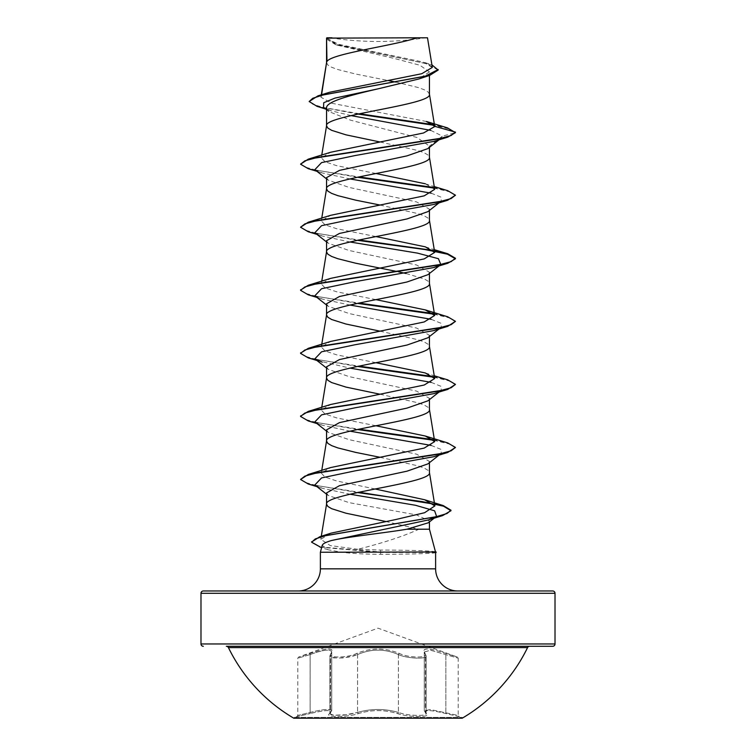 <?xml version="1.0" encoding="UTF-8"?>
<svg xmlns="http://www.w3.org/2000/svg" width="756" height="756" viewBox="0 0 756 756"><rect width="100%" height="100%" fill="white"/><g stroke="black" fill="none" stroke-linecap="round" stroke-linejoin="round"><path stroke-width="0.57" stroke-dasharray="3.78 2.83" d="M426.375 713.551C423.247 709.657 429.739 709.657 445.851 713.551L462.218 717.397L462.218 718.2L293.782 718.2L293.782 717.397L462.218 717.397L293.782 717.397L310.149 713.551L296.928 716.556L297.788 715.431L297.788 658.164L298.554 657.077L310.017 653.458C327.603 647.561 334.728 647.561 331.411 653.458C326.006 658.192 347.193 658.183 356.624 653.467C370.903 647.58 385.154 647.58 399.376 653.467C408.835 658.192 430.003 658.183 424.589 653.458C421.3 647.561 428.425 647.561 445.983 653.458L457.446 657.077L445.993 653.467C428.444 647.58 421.319 647.58 424.626 653.467C430.013 658.192 408.816 658.183 399.395 653.458C385.097 647.561 370.837 647.561 356.605 653.458C347.165 658.192 325.978 658.183 331.374 653.467C334.653 647.58 327.528 647.58 310.007 653.467L298.554 657.077L378 628.16L457.446 657.077L458.212 658.164L458.212 715.431L430.372 709.544L424.324 710.791L426.138 713.532C427.027 716.471 407.163 715.837 398.431 712.426C407.144 715.837 426.989 716.471 426.11 713.532L424.277 710.772L430.334 709.534L458.212 715.431L459.072 716.556L445.842 713.551C429.682 709.638 423.18 709.638 426.337 713.551C432.526 717.491 408.467 717.491 397.476 713.551C384.483 709.657 371.498 709.657 358.524 713.551C347.514 717.501 323.464 717.491 329.663 713.551C332.81 709.638 326.308 709.638 310.158 713.551C326.271 709.657 332.763 709.657 329.625 713.551C323.455 717.501 347.533 717.491 358.505 713.551C371.508 709.638 384.511 709.638 397.495 713.551C408.486 717.491 432.555 717.491 426.375 713.551A1.162 1.087 -50.2 0 1 425.836 713.324A1.162 1.087 129.7 0 1 425.439 712.426L425.439 654.554L426.11 655.877L426.129 713.664L426.138 655.877L424.324 652.078L424.296 710.791M331.411 653.458A1.162 1.058 41.1 0 0 330.561 654.554L331.752 652.05L331.752 710.763L329.909 713.692L331.109 714.666L334.01 715.252L343.167 715.214L357.597 712.435L347.996 714.666L333.594 715.214L329.871 713.664L331.704 710.772C330.741 708.627 323.54 709.175 310.121 712.435C294.112 716.376 294.112 716.367 310.14 712.426C323.559 709.166 330.759 708.608 331.752 710.763M331.752 652.05C330.703 648.799 323.492 649.631 310.14 654.554L310.017 653.458L310.121 654.564C323.426 649.659 330.627 648.828 331.704 652.069L331.704 710.772M424.286 652.022L430.447 650.188L458.212 658.164L430.457 650.198L424.324 652.041L425.439 654.554A1.162 1.058 -41.1 0 0 425.193 653.789L426.11 655.877C427.055 659.421 407.03 658.627 398.403 654.564C407.03 658.618 427.064 659.43 426.138 655.877L425.231 653.798A1.162 1.058 138.9 0 0 424.626 653.467M527.575 647.59L228.425 647.59M529.663 646.285L226.337 646.285M330.41 37.8A309.771 309.771 0 0 0 425.59 37.8L330.41 37.8L425.59 37.8M435.532 551.927L435.125 551.719C429.219 550.718 410.999 550.17 380.476 550.056L357.834 549.281C383.216 542.912 403.6 536.212 418.985 529.209L429.446 529.209M436.108 551.984L380.788 551.984L380.476 550.056M298.251 590.975L457.749 590.975L298.251 590.975M326.554 62.606L327.849 65.016L331.648 67.265L337.781 69.524L355.679 74.022L388.792 80.656M326.554 38.131L337.478 45.218L394.679 58.552L419.854 65.233L429.446 71.914L429.446 75.477M429.446 71.914L418.512 79.068M326.554 107.938L328.879 111.567L350.633 120.204L416.962 137.469L429.446 146.116L427.83 148.62M430.722 130.363L442.44 136.137L429.446 146.116L429.446 147.354M326.554 177.641L328.189 180.145L348.988 187.393L416.575 201.918L429.446 209.176L427.811 211.671M429.446 209.176L429.446 210.423M326.554 240.71L328.189 243.205L349.007 250.463L416.575 264.987L429.446 272.236L427.811 274.74M429.446 272.236L429.446 273.483M326.554 303.77L328.17 306.274L349.102 313.542L416.565 328.038L429.446 335.295L427.83 337.8M429.446 335.295L429.446 336.543M326.554 366.83L328.17 369.325L348.988 376.582L416.547 391.098L429.446 398.355L427.811 400.86M429.446 398.355L429.446 399.603M326.554 429.89L328.189 432.394L348.998 439.642L416.575 454.167L429.446 461.425L427.811 463.919M429.446 461.425L429.446 462.663M395.577 82.026L418.219 87.535L424.352 89.794L428.151 92.043L429.446 94.292M380.022 141.986L418.219 150.595L424.352 152.854L428.151 155.103L429.446 157.352M380.022 205.046L418.219 213.664L424.352 215.914L428.151 218.163L429.446 220.421M397.061 271.527L398.582 271.848M406.066 273.502L424.352 278.973L428.151 281.223L429.446 283.481M380.022 331.166L418.219 339.784L424.352 342.033L428.151 344.292L429.446 346.541M380.022 394.226L418.219 402.844L424.352 405.093L428.151 407.352L429.446 409.601M380.022 457.295L418.219 465.904L424.352 468.162L428.151 470.412L429.446 472.661M326.554 492.95L328.18 495.445L348.932 502.608L416.537 514.912L429.446 521.016L429.446 521.895M385.692 521.47L418.985 529.209M426.403 121.489L331.771 103.27L320.922 97.212L321.328 96.314L329.625 92.27M432.319 67.407L423.209 62.058L338.31 44.264L326.611 38.197L416.934 37.8M321.328 96.314L321.584 94.746M429.446 521.016L428.302 522.783M351.049 115.592L330.92 110.735L323.559 107.352M439.075 139.775L442.44 136.137L455.443 132.659L449.395 128.993L434.199 125.326M357.966 114.071L317.066 106.35M438.178 70.053L426.62 63.684L335.522 44.557L326.554 39.132M447.42 127.849L433.519 124.674M359.44 113.769L322.888 107.38L312.653 104.196L309.166 101.002M431.912 64.884L337.592 44.689L326.535 38.159M357.834 549.281L330.296 545.596L320.809 539.293L331.015 533.16M375.156 488.981L336.392 480.91L324.9 477.008L321.347 473.124L330.703 467.558M375.978 425.76L336.628 417.907L325.004 413.986L321.309 410.064L330.684 404.488M375.978 362.7L336.637 354.847L324.976 350.926L321.338 347.004L330.712 341.428M375.978 299.641L336.628 291.788L324.985 287.866L321.309 283.935L330.674 278.369M375.978 236.571L336.647 228.728L324.976 224.806L321.338 220.884L330.712 215.309M434.672 189.35L425.307 183.784M375.978 173.511L336.628 165.668L324.985 161.737L321.338 157.815L330.684 152.249M435.617 552.645L435.617 552.551C436.221 553.439 410.451 554.299 380.495 554.28C365.904 554.28 352.92 553.6 341.551 552.249L320.383 552.249M322.226 545.378L328.123 549.763L341.551 552.249M441.154 138.15L433.708 141.429M314.846 169.675L322.283 172.954L349.933 178.917M431.203 193.186L441.164 197.193L441.154 201.209L433.717 204.489M314.846 232.744L322.292 236.014L349.933 241.977M440.814 264.524L439.406 265.356M314.846 295.804L322.283 299.074L349.933 305.037M431.194 319.306L441.164 323.322L441.154 327.329L439.406 328.416M316.925 360.489L349.933 368.096M431.194 382.366L441.164 386.382L441.154 390.398L433.708 393.668M314.846 421.924L322.283 425.203L349.933 431.156M431.203 445.426L441.164 449.442L441.154 453.458L433.727 456.728M314.846 484.983L322.283 488.263L349.981 494.207M308.278 168.711L357.418 177.254M434.01 188.064L449.886 191.892L455.443 195.719M308.287 231.771L357.418 240.314M308.278 294.831L357.418 303.373M433.972 314.184L449.877 318.011L455.443 321.839M308.287 357.89L357.418 366.433M434.02 377.253L449.886 381.081L455.443 384.899M308.278 420.95L357.418 429.502M434.02 440.313L449.886 444.141L455.443 447.968M308.287 484.02L357.484 492.543M319.514 547.155L380.788 552.513L380.788 551.984L320.742 546.985L311.68 541.976M300.557 163.665L304.753 166.981L316.877 170.298L358.939 176.932M433.311 187.412L447.713 190.673M300.557 226.724L304.744 230.041L316.868 233.358L358.939 239.992M433.301 250.472L434.407 250.68M300.586 290.049L305.263 293.3L317.501 296.55L358.939 303.052M433.282 313.532L447.713 316.792M300.586 353.109L305.254 356.36L317.492 359.61L358.939 366.112M433.32 376.601L447.722 379.852M300.586 416.169L305.263 419.419L317.501 422.67L358.939 429.181M433.32 439.661L447.713 442.912M300.557 478.964L304.734 482.281L316.83 485.598L359.005 492.222M203.307 590.975L552.693 590.975M326.885 37.8L335.248 37.8M436.108 552.513L380.788 552.513L380.495 554.28M399.395 653.458A1.162 0.803 115.6 0 0 398.431 654.554A1.162 0.803 115.6 0 1 399.376 653.467M424.296 652.031L425.193 653.789A1.162 1.058 -41.1 0 0 424.589 653.458M445.86 654.554L445.851 713.551L445.86 654.554M426.337 713.551A1.162 1.087 129.7 0 1 425.808 713.324A1.162 1.087 -50.2 0 1 425.467 712.435L425.467 654.564A1.162 1.058 138.9 0 0 425.231 653.798L424.343 652.041M356.605 653.458A1.162 0.803 64.4 0 1 357.569 654.554C371.158 648.657 384.776 648.657 398.431 654.554C384.832 648.676 371.224 648.676 357.597 654.564A1.162 0.803 64.4 0 0 356.624 653.467M331.374 653.467A1.162 1.058 -138.9 0 0 330.533 654.564L329.881 656.095L331.147 657.276L338.31 658.164L348.336 657.181L357.569 654.554L353.203 656.095L342.392 657.966L333.585 657.89L330.986 657.181L329.89 655.877L330.561 654.554L330.561 712.426A1.162 1.087 -129.7 0 1 330.192 713.324A1.162 1.087 50.2 0 1 329.625 713.551M331.667 710.829L329.843 713.664L329.89 655.877L331.704 652.041L330.533 654.564L330.533 712.435A1.162 1.087 50.2 0 1 330.164 713.324A1.162 1.087 -129.7 0 1 329.663 713.551M310.121 654.564C294.131 659.279 294.141 659.279 310.14 654.554C294.141 659.279 294.131 659.279 310.121 654.564L310.121 712.435C294.112 716.376 294.112 716.367 310.14 712.426L310.158 713.551L310.121 712.435M397.476 713.551A1.162 0.822 -70.9 0 0 398.403 712.435C384.813 708.514 371.196 708.514 357.569 712.426C371.187 708.533 384.795 708.533 398.403 712.435A1.162 0.822 -70.8 0 1 397.495 713.551M358.524 713.551A1.162 0.822 -109.1 0 1 357.597 712.435A1.162 0.822 -109.2 0 0 358.505 713.551M398.431 654.554L398.431 712.426L398.403 654.564M320.383 568.843L435.617 568.843M200.983 593.29L555.017 593.29M555.017 643.961L200.983 643.961M357.569 654.554L357.569 712.426L357.597 654.564M310.14 654.554L310.14 712.426M337.478 45.218L335.522 44.557M330.92 110.735L325.694 109.053M428.463 63.712L423.209 62.049M320.809 539.293L321.3 536.25M321.309 473.124L321.763 470.364M321.309 410.064L321.763 407.304M321.309 347.004L321.508 345.813M321.309 283.944L321.763 281.175M321.309 220.875L321.763 218.115M321.309 157.815L321.763 155.056M320.913 97.212L321.3 94.84M328.123 549.763L321.584 547.779M322.283 172.954L316.925 171.31M322.292 236.014L316.925 234.369M322.283 299.074L316.925 297.429M322.283 425.203L316.925 423.549M322.283 488.263L316.925 486.618M326.554 178.888L328.17 180.164M441.154 201.209L439.075 202.835M326.554 241.948L328.17 243.224M440.842 264.515L439.907 265.252M326.554 305.008L328.161 306.284M441.154 327.329L439.075 328.964M326.554 368.077L328.161 369.344M441.154 390.398L439.075 392.024M326.554 431.137L328.17 432.413M441.154 453.458L439.075 455.084M326.554 494.197L328.161 495.473M425.297 372.954L434.237 375.77M425.297 246.834L434.237 249.65M425.307 183.774L434.237 186.59M328.86 111.586L326.554 109.743M331.657 652.059L329.862 655.868L329.843 713.664L331.704 710.81M424.248 652.069L424.248 710.772M424.286 710.81L426.129 713.664L424.333 710.829"/><path stroke-width="1.13" d="M293.782 718.2L462.218 718.2A166.396 166.396 0 0 0 527.575 647.59L228.425 647.59A166.396 166.396 0 0 0 293.782 718.2M555.017 593.29L200.983 593.29A2.325 2.325 0 0 1 203.307 590.975L552.693 590.975A2.325 2.325 0 0 1 555.017 593.29L555.017 643.961A2.325 2.325 0 0 1 552.693 646.285L226.337 646.285A2.325 2.325 0 0 1 228.425 647.59M552.693 646.285L529.663 646.285A2.325 2.325 0 0 0 527.575 647.59M203.307 646.285A2.325 2.325 0 0 1 200.983 643.961L555.017 643.961M435.503 551.823L436.108 551.984L435.513 551.984L429.446 529.209L406.945 529.209C383.519 533.112 347.259 536.817 331.582 540.512C325.817 542.165 322.699 543.781 322.226 545.378L320.383 552.249L435.513 551.984M457.749 590.975A22.122 22.122 0 0 1 435.617 568.843L320.383 568.843A22.122 22.122 0 0 1 298.251 590.975M320.383 552.249L320.383 568.843M435.607 552.249L435.617 568.843M326.961 38.131L416.934 37.8C394.037 45.7 331.241 53.6 326.961 61.501L326.554 38.131L326.554 62.606M321.584 94.746L326.554 62.767M418.512 79.068L378 88.849C350.33 95.247 326.006 101.569 326.554 107.938L326.554 125.827L327.849 128.076L331.648 130.334L345.927 134.833L380.022 141.986M429.446 75.477L429.446 94.292C432.63 104.8 323.37 115.318 326.554 125.827L321.763 155.056M427.83 148.62L407.002 155.868L339.453 170.383L326.554 177.641L326.554 188.726M429.446 147.354L429.446 157.352C432.63 167.87 323.37 178.378 326.554 188.887L327.849 191.136L331.648 193.394L337.781 195.643L355.679 200.151L380.022 205.046M427.811 211.671L407.011 218.928L339.425 233.453L326.554 240.71L326.554 251.786M429.446 210.423L429.446 220.421C432.63 230.93 323.37 241.438 326.554 251.946L327.849 254.196L331.648 256.454L337.781 258.703L355.679 263.211L397.061 271.527M427.811 274.74L406.936 282.007L339.425 296.513L326.554 303.77L326.554 315.006L327.849 317.265L331.648 319.514L345.927 324.022L380.022 331.166M429.446 273.483L429.446 283.481C432.63 293.99 323.37 304.498 326.554 315.006L321.508 345.813M439.075 328.964L427.839 337.809L406.955 345.057L339.453 359.563L326.554 366.83L326.554 378.066L327.849 380.325L331.648 382.574L345.927 387.081L380.022 394.226M429.446 336.543L429.446 346.541C432.63 357.049 323.37 367.558 326.554 378.066L321.763 407.304M427.811 400.86L407.002 408.108L339.425 422.632L326.554 429.89L326.554 440.975M429.446 399.603L429.446 409.601C432.63 420.109 323.37 430.618 326.554 441.135L327.849 443.385L331.648 445.634L337.781 447.892L355.679 452.39L380.022 457.295M427.811 463.919L407.002 471.177L339.425 485.702L326.554 492.95L326.554 504.195L327.849 506.444L331.648 508.693L345.927 513.201L385.692 521.47M429.446 462.663L429.446 472.661C432.63 483.169 323.37 493.687 326.554 504.195L321.3 536.25M388.792 80.656L395.577 82.026M398.582 271.848L406.066 273.502M429.446 521.895L429.446 529.209M200.983 593.29L200.983 643.961M325.694 109.053L317.066 106.35L309.166 101.531L318.002 95.832L329.625 92.26L421.725 73.729L432.319 67.407L427.499 37.8M416.934 37.8L427.48 37.8M349.981 494.207L415.469 505.273L434.615 510.81L436.552 516.339L428.302 522.793L406.945 529.209M430.722 130.363L351.049 115.592M326.554 109.743L323.559 107.352L323.719 102.721L334.984 98.1L378 88.849M434.199 125.326L357.966 114.071M309.166 101.531L312.767 98.261L323.048 94.991L429.691 75.392L438.178 70.053L431.912 64.884M326.554 39.132L326.885 37.8L332.026 37.8M326.554 178.888L314.846 169.675L321.555 162.616L355.093 155.556L433.708 141.429L447.722 137.176L455.443 132.659L447.42 127.849L426.403 121.48L434.691 126.309L429.417 93.98M433.519 124.674L359.44 113.769M318.002 95.832L425.411 76.11L438.178 69.533M434.709 126.573L423.511 132.99L330.684 152.249L308.287 159.138L438.575 138.887L451.105 135.504L455.443 132.13L434.691 126.309M331.015 533.16L395.681 519.552L424.579 512.729L434.88 505.906L424.636 499.744L375.156 488.981M425.326 436.023L447.713 442.912L455.443 447.439L451.096 450.812L438.565 454.195L308.278 474.447L330.703 467.548L424.22 448.081L434.681 441.589L425.326 436.023L375.978 425.76M434.237 375.77L447.722 379.852L455.443 384.379L451.105 387.752L438.575 391.126L308.287 411.387L330.684 404.488L424.229 385.021L434.681 378.529L425.297 372.963L375.978 362.7M425.307 309.894L447.713 316.792L455.443 321.319L451.096 324.693L438.565 328.066L308.278 348.327L330.712 341.419L424.201 321.962L434.653 315.469L425.307 309.903L375.978 299.641M434.407 250.68L447.722 253.732L455.443 258.25L451.105 261.633L438.575 265.006L308.287 285.258L330.674 278.369L424.22 258.902L434.681 252.41L425.297 246.834L375.978 236.571M434.237 186.59L447.713 190.673L455.443 195.19L451.096 198.573L438.565 201.946L308.278 222.207L330.703 215.299L424.229 195.842L434.672 189.35M425.307 183.784L375.978 173.511M349.933 178.917L431.203 193.186M455.443 195.19L447.713 200.245L433.717 204.489L355.093 218.616L321.555 225.675L314.846 232.744L326.554 241.948M349.933 241.977L417.529 253.128L438.423 258.703L440.814 264.524M439.406 265.356L433.708 267.548L355.093 281.676L321.555 288.735L314.846 295.804L326.554 305.008M349.933 305.037L431.194 319.306M439.406 328.416L433.727 330.608L355.093 344.736L321.555 351.805L314.846 358.864L322.283 362.143M349.933 368.096L431.194 382.366M455.443 384.379L447.713 389.425L433.708 393.668L355.093 407.796L321.555 414.864L314.846 421.924L326.554 431.137M349.933 431.156L431.203 445.426M455.443 447.439L447.713 452.485L433.727 456.728L355.103 470.856L321.555 477.924L314.846 484.983L326.554 494.197M436.552 516.339L428.368 519.948L331.582 540.512M447.722 137.176L317.425 157.437L304.895 160.811L300.557 164.194L308.278 168.711L316.925 171.31M357.418 177.254L434.01 188.064M447.713 200.245L317.435 220.497L304.904 223.87L300.557 227.244L308.287 231.771L316.925 234.369M357.418 240.314L424.919 249.546L447.391 254.167L455.443 258.779L447.722 263.296L317.425 283.557L304.895 286.94L300.557 290.313L308.278 294.831L316.925 297.429M357.418 303.373L433.972 314.184M455.443 321.319L447.713 326.365L317.435 346.617L304.904 349.99L300.557 353.373L308.287 357.89L316.925 360.489M357.418 366.433L434.02 377.253M447.713 389.425L317.425 409.686L304.895 413.06L300.557 416.433L308.278 420.95L316.925 423.549M357.418 429.502L434.02 440.313M447.713 452.485L317.435 472.736L304.904 476.119L300.557 479.493L308.287 484.02L316.925 486.618M357.484 492.543L422.472 501.644L443.507 506.189L450.954 510.735L442.581 515.611L325.94 535.579L315.299 538.915L311.652 542.241L321.584 547.779M308.287 159.138L300.557 164.194M358.939 176.932L433.311 187.412M308.278 222.207L300.557 227.244M358.939 239.992L433.301 250.472M308.287 285.258L300.586 290.049M358.939 303.052L433.282 313.532M308.278 348.327L300.586 353.109M358.939 366.112L433.32 376.601M308.287 411.387L300.586 416.169M358.939 429.181L433.32 439.661M308.278 474.447L300.557 479.493M359.005 492.222L443.214 505.566L450.954 510.205L447.032 513.522L435.806 516.83L319.845 536.703L311.68 541.976M435.607 552.513L436.108 551.984M418.512 79.078L429.691 75.392M434.889 505.906L429.417 472.339M321.763 470.364L326.583 440.814M434.691 441.589L429.417 409.279M434.691 378.529L429.417 346.22M434.691 315.46L429.417 283.16M321.763 281.175L326.583 251.625M434.691 252.41L429.417 220.1M321.763 218.115L326.583 188.565M434.691 189.35L429.417 157.04M321.3 94.84L326.583 62.446M433.708 267.548L447.722 263.296M433.727 330.608L447.713 326.365M428.368 519.948L442.581 515.611M427.839 148.63L439.075 139.775M439.075 202.835L427.83 211.699M439.907 265.252L427.83 274.759M314.846 358.864L326.554 368.077M439.075 392.024L427.83 400.878M439.075 455.084L427.83 463.938M331.005 533.16L319.845 536.703M424.636 499.744L443.214 505.566M434.237 249.65L447.722 253.732M455.443 258.25L455.443 258.779M300.557 289.784L300.557 290.313M300.557 352.844L300.557 353.373M300.557 415.913L300.557 416.433M450.954 510.205L450.954 510.735M311.652 541.712L311.652 542.241M435.617 552.645L436.108 552.513"/></g></svg>
